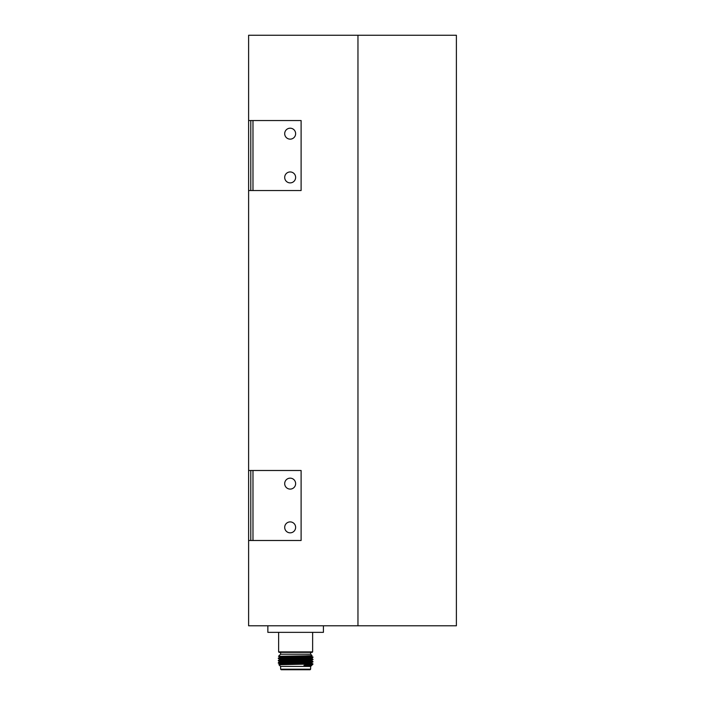<?xml version="1.0" encoding="UTF-8"?>
<svg xmlns="http://www.w3.org/2000/svg" width="705" height="705" viewBox="0 0 705 705"><rect width="100%" height="100%" fill="white"/><g stroke="black" fill="none" stroke-linecap="round" stroke-linejoin="round"><path stroke-width="1.06" d="M357.964 35.25L248.609 35.25L248.609 120.546L301.106 120.546L301.106 190.535L248.609 190.535L248.609 470.499L301.106 470.499L301.106 540.488L248.609 540.488L248.609 625.793L456.391 625.793L456.391 35.25L357.964 35.25L357.964 625.793M267.856 625.793L267.856 632.35L323.41 632.35L323.41 625.793M286.486 658.831L278.272 658.179L312.994 657.298L311.725 656.276L279.541 657.439L278.272 658.179L312.994 657.016L304.78 656.646M311.733 658.602L284.247 659.475L279.541 659.748L278.272 660.488L312.994 659.334L311.725 658.593L312.994 657.298M278.272 660.488L312.994 659.616L311.725 660.356L307.019 660.629L279.532 661.501L278.272 662.806L312.994 661.651L311.725 662.674L279.532 663.81L278.933 664.736L312.994 663.96L311.725 663.22L279.541 664.383M278.272 662.806L312.994 661.933M278.924 664.745L280.599 666.419L310.667 666.419L311.733 665.353L303.943 665.353L312.994 663.96M280.634 666.419L280.634 669.195L310.632 669.195L310.632 666.419M310.632 652.363L310.632 654.196M279.092 652.363L278.634 651.887L312.632 651.887L312.174 652.363L279.092 652.363M312.994 661.651L311.725 660.911L279.541 662.065M279.541 661.51L278.272 660.77M279.541 663.828L278.272 663.088M311.98 664.092L312.994 664.092M311.733 665.353L312.623 664.454M311.249 655.624L284.247 656.584L279.532 656.866L279.532 657.448M311.725 658.038L284.247 658.893L279.532 659.184L279.532 659.765M304.78 659.986L311.725 660.356M311.725 664.982L303.943 665.353M286.768 656.522L278.51 656.284L279.541 656.884M312.015 655.544L310.667 654.196L280.599 654.196L278.51 656.284L311.725 655.729M280.634 654.196L280.634 652.363M280.634 669.195L281.189 669.75L310.077 669.75L310.632 669.195M290.169 489.094A5.464 5.464 0 0 1 284.697 483.621A5.464 5.464 0 0 1 290.169 478.157A5.464 5.464 0 0 1 295.633 483.621A5.464 5.464 0 0 1 290.169 489.094M290.169 532.839A5.464 5.464 0 0 1 284.697 527.366A5.464 5.464 0 0 1 290.169 521.903A5.464 5.464 0 0 1 295.633 527.366A5.464 5.464 0 0 1 290.169 532.839M248.609 470.499L248.609 540.488M250.795 540.488L250.795 470.499M290.169 139.141A5.464 5.464 0 0 1 284.697 133.668A5.464 5.464 0 0 1 290.169 128.204A5.464 5.464 0 0 1 295.633 133.668A5.464 5.464 0 0 1 290.169 139.141M290.169 182.886A5.464 5.464 0 0 1 284.697 177.413A5.464 5.464 0 0 1 290.169 171.95A5.464 5.464 0 0 1 295.633 177.413A5.464 5.464 0 0 1 290.169 182.886M248.609 120.546L248.609 190.535M250.795 190.535L250.795 120.546M252.98 540.488L252.98 470.499M252.98 190.535L252.98 120.546M278.634 632.35L278.634 651.887M311.733 656.293L311.733 655.712M311.733 660.92L311.733 660.338M311.733 663.238L311.733 662.656M278.281 658.47L279.541 659.201M312.632 632.35L312.632 651.887"/></g></svg>
